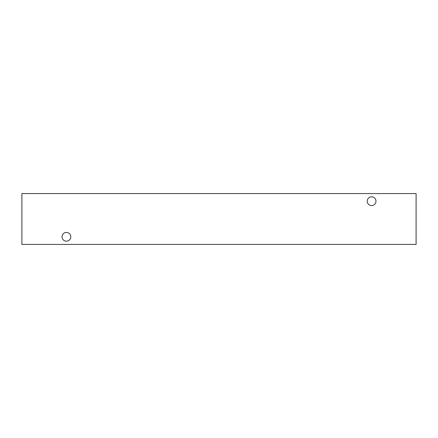 <?xml version="1.0" encoding="UTF-8"?>
<svg xmlns="http://www.w3.org/2000/svg" width="438" height="438" viewBox="0 0 438 438"><rect width="100%" height="100%" fill="white"/><g stroke="black" fill="none" stroke-linecap="round" stroke-linejoin="round"><path stroke-width="0.66" d="M371.594 196.821A4.375 4.375 0 0 0 367.219 201.195A4.375 4.375 0 0 0 371.594 205.57A4.375 4.375 0 0 0 375.968 201.195A4.375 4.375 0 0 0 371.594 196.821M66.406 232.43A4.375 4.375 0 0 0 62.032 236.805A4.375 4.375 0 0 0 66.406 241.179A4.375 4.375 0 0 0 70.781 236.805A4.375 4.375 0 0 0 66.406 232.43M21.9 193.569L416.1 193.569L416.1 244.431L21.9 244.431L21.9 193.569"/></g></svg>
